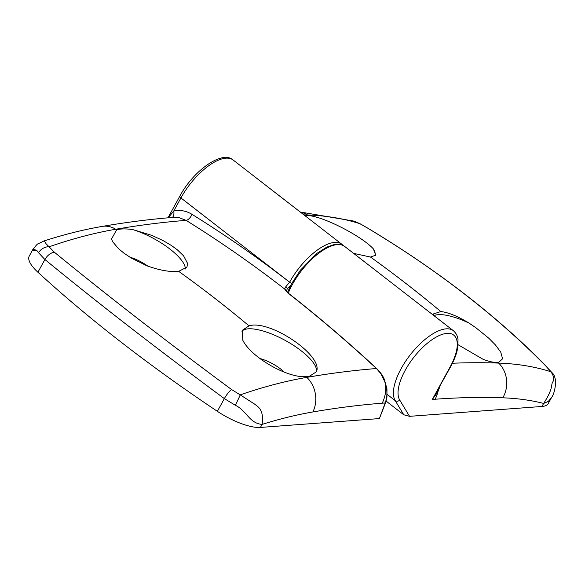 <?xml version="1.0" encoding="UTF-8"?>
<svg xmlns="http://www.w3.org/2000/svg" width="585" height="585" viewBox="0 0 585 585"><rect width="100%" height="100%" fill="white"/><g stroke="black" fill="none" stroke-linecap="round" stroke-linejoin="round"><path stroke-width="0.88" d="M147.925 266.175A21.565 6.94 28.7 0 0 130.579 257.4A21.565 6.94 28.7 0 0 129.899 257.195M185.328 268.998A42.478 13.674 28.7 0 0 132.905 229.634L151.815 235.36L163.354 240.727L171.654 245.656L177.379 249.861L183.595 255.864L187.536 263.338L186.959 267.133L178.674 271.338C170.33 272.215 159.712 270.365 146.835 265.78L131.398 258.109L123.844 253.086L118.265 248.42L112.744 241.788L111.464 239.119L116.627 229.832C120.642 228.662 126.067 228.596 132.905 229.634M259.923 358.561A21.565 6.94 -151.3 0 1 284.273 372.155M241.941 331.286A42.478 13.674 -151.3 0 1 285.012 340.302A42.478 13.674 -151.3 0 1 316.361 371.819L309.714 376.104L305.992 376.601A1354.143 1148.384 85.7 0 1 306.811 377.369C330.635 373.267 353.852 370.32 376.462 368.528A1307.753 950.157 -112.8 0 0 287.586 292.763L284.588 288.961L285.882 286.628A1.96 0.943 52.5 0 1 287.206 288.975L286.314 291.389M178.674 271.338A1354.143 1148.384 85.7 0 1 249.013 325.845L242.417 330.225L242.753 340.126C251.082 357.45 287.783 378.349 305.992 376.601M382.246 403.182C386.107 394.86 386.773 387.116 384.25 379.957C387.453 388.213 387.767 395.884 385.186 402.963A1.96 1.068 20.3 0 0 385.625 402.553L379.409 418.575L385.186 402.963L382.246 403.182C359.731 404.937 336.602 407.862 312.851 411.957C296.558 414.765 279.637 418.911 262.102 424.396C249.247 423.357 246.738 410.663 235.287 405.229L224.34 398.597C191.236 374.129 159.661 350.261 129.621 326.993C99.633 303.739 71.392 281.246 44.899 259.513L38.573 252.771C35.334 246.79 27.334 251.374 37.199 250.08M285.648 290.409A1.96 1.813 -4.4 0 0 284.588 288.961A1358.714 1152.253 -94.3 0 0 186.081 220.362L178.93 217.576L174.081 217.327C150.703 219.156 126.762 222.183 102.251 226.402L102.251 226.402C83.333 229.671 63.809 234.563 43.685 241.071L44.46 241.1L46.061 243.748L54.281 252.128C50.471 252.954 47.341 255.418 44.899 259.513L37.923 272.252A653.54 210.351 28.7 0 0 217.371 411.328A39.21 12.621 28.7 0 0 260.435 427.43L379.409 418.575M217.371 411.328L224.34 398.597C226.731 394.451 229.13 391.423 231.521 389.5L240.216 394.868C263.425 386.86 285.626 381.032 306.811 377.369A26.142 21.543 80.2 0 1 312.851 411.957M54.281 252.128C107.099 295.418 166.184 341.209 231.521 389.5M37.923 272.252A39.21 12.621 -151.3 0 1 29.25 256.076L32.511 250.117C35.831 245.634 37.637 243.572 37.93 243.938L43.692 241.071M102.251 226.402A26.142 21.543 80.2 0 1 115.706 229.254C94.514 232.91 72.328 238.753 49.147 246.775A9.806 7.656 -34 0 0 38.573 252.771M249.013 325.845C269.787 319.139 324.148 356.031 316.361 371.819M168.188 217.817L173.745 211.046C180.107 209.708 186.198 210.805 192.026 214.351A1365.244 1157.795 85.7 0 1 289.619 282.204A45.747 19.261 -52.2 0 1 341.823 244.237L233.123 159.99A45.747 19.261 127.8 0 0 180.919 197.949A3.269 1.053 -151.3 0 1 179.778 196.253C193.218 170.805 222.11 149.914 233.123 159.99M235.28 405.229A9.806 0.505 116.5 0 0 240.216 394.868L254.592 404.096C257.78 406.743 264.179 409.251 262.102 424.396L260.435 427.43M383.935 380.089L380.901 373.72L376.462 368.528A1.96 0.709 -47.2 0 1 376.777 368.608C347.826 341.801 318.203 316.543 287.9 292.844L285.655 290.438M172.246 217.474A6.537 3.437 77.5 0 0 173.745 211.046L180.919 197.949L289.626 282.197A1.96 0.629 28.7 0 0 291.835 283.213A1.96 0.629 28.7 0 1 289.626 282.197L285.882 286.628M376.777 368.608C380.623 372.513 383.197 376.265 384.506 379.848L386.963 388.966L386.956 397.149L385.625 402.553A1.96 1.068 20.3 0 0 385.632 402.517M440.198 385.778L437.799 392.045L432.33 399.445L450.633 366.729A3.269 1.053 -151.3 0 1 450.106 366.978A42.478 17.886 127.8 0 0 433.163 338.927A42.478 17.886 127.8 0 0 399.709 400.038L409.551 416.33L541.988 406.465A39.21 12.621 -151.3 0 0 548.269 403.511L551.531 397.551L548.328 401.398L543.648 403.431C530.887 400.198 517.264 398.327 502.786 397.815A26.142 22.691 -88 0 0 498.625 363.088A1354.143 1148.384 -94.3 0 0 497.813 362.312L498.961 362.122L502.603 358.788L500.738 352.119L495.48 344.996L488.87 338.284L475.934 327.783L469.316 323.249A42.478 13.674 28.7 0 0 433.953 315.644M497.813 362.312C494.245 362.678 489.389 361.698 483.239 359.395L458.106 344.74M304.573 215.368L308.449 215.551A1354.143 1148.384 -94.3 0 0 307.527 214.973L303.907 214.856M375.146 255.872A42.478 13.674 -151.3 0 0 373.391 248.91C362.276 236.676 324.924 216.962 308.449 215.551M368.872 228.808L359.79 223.645C343.753 218.549 326.335 215.66 307.527 214.973A26.142 22.691 -88 0 0 300.522 212.231M541.988 406.465L543.648 403.431C553.871 387.679 550.602 384.945 552.832 381.888C554.397 379.117 553.739 375.731 550.858 371.731L545.885 366.093C496.76 316.054 437.675 270.263 368.638 228.72M545.885 366.093L552.584 373.296A9.806 7.78 142.9 0 0 550.858 371.731C534.858 366.641 517.447 363.76 498.625 363.088A1951.019 821.706 -52.3 0 0 452.439 363.241M409.551 416.33L403.76 414.772L386.107 401.091M373.391 248.91L375.702 255.199L370.495 257.049L353.625 253.385M433.178 315.044L433.58 313.874L440.827 311.564C448.264 312.353 457.755 316.251 469.316 323.249M436.512 392.52L437.353 390.948M546.865 366.802C497.703 316.682 438.362 270.68 368.85 228.793L359.76 223.572A9.806 0.629 -61.4 0 1 359.79 223.645L353.808 221.086L300.237 212.011M552.679 373.427A9.806 7.78 142.9 0 0 552.584 373.296C554.156 374.597 555.209 377.654 555.75 382.451C555.019 389.8 553.615 394.838 551.531 397.551M192.026 214.351A6.537 2.947 121.9 0 1 186.081 220.362A1951.019 820.96 127.8 0 0 115.706 229.254A1354.143 1148.384 85.7 0 1 116.627 229.832M290.686 285.356L287.206 288.975M403.76 414.772L395.211 400.63A45.747 19.261 -52.2 0 1 412.396 352.163A45.747 19.261 -52.2 0 1 453.338 330.671L344.638 246.417A45.747 19.261 127.8 0 0 316.28 255.228A45.747 19.261 127.8 0 0 288.273 293.136M387.204 394.422L395.211 400.63A3.269 2.925 -31.1 0 0 399.709 400.038M502.786 397.815C480.936 397.032 458.369 397.507 435.094 399.241L432.33 399.445L450.106 366.978M440.827 311.564A1354.143 1148.384 -94.3 0 0 370.495 257.049M435.094 399.241A26.142 22.171 -94.3 0 0 437.799 392.045A6.537 1.324 25.7 0 1 437.244 391.182M167.961 217.832L179.778 196.253M343.132 245.459L341.823 244.237M450.633 366.729C454.384 359.855 456.761 353.464 457.762 347.548L458.018 339.658C457.682 336.134 456.124 333.136 453.338 330.671M353.866 221.101L359.76 223.572M287.454 292.485L291.418 283.974L300.434 270.16L317.048 253.283L326.891 247.067L334.159 244.559L341.603 244.822L344.638 246.417"/></g></svg>
